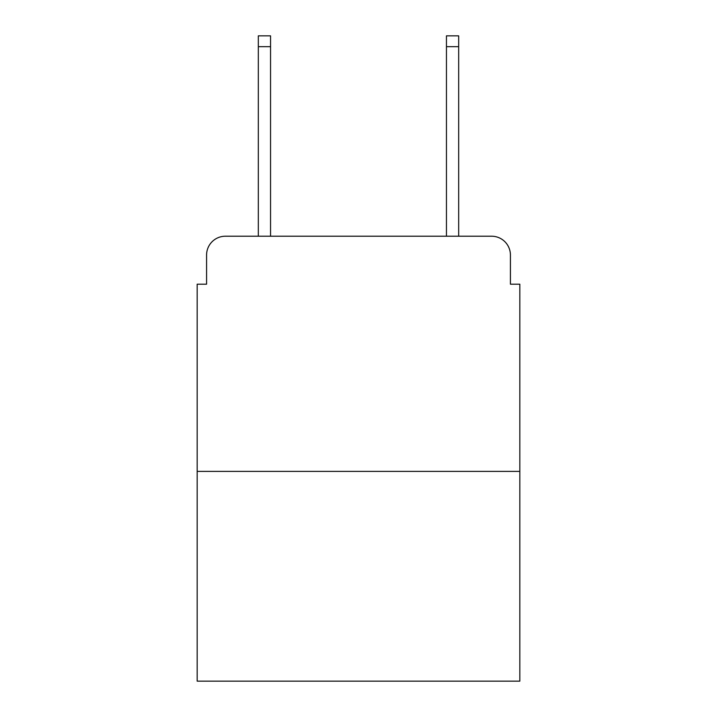 <?xml version="1.0" encoding="UTF-8"?>
<svg xmlns="http://www.w3.org/2000/svg" width="717" height="717" viewBox="0 0 717 717"><rect width="100%" height="100%" fill="white"/><g stroke="black" fill="none" stroke-linecap="round" stroke-linejoin="round"><path stroke-width="1.08" d="M206.586 255.028L206.586 284.183L206.586 255.028A18.812 18.812 0 0 1 225.398 236.216L258.317 236.216L258.317 35.85L270.551 35.85L270.551 236.216L285.124 236.216M519.825 471.383L197.175 471.383L197.175 681.15L519.825 681.15L519.825 284.183L510.414 284.183L510.414 255.028A18.812 18.812 0 0 0 491.602 236.216L225.398 236.216M197.175 471.383L197.175 284.183L206.586 284.183M431.876 236.216L446.449 236.216L446.449 35.85L458.683 35.85L458.683 236.216L491.602 236.216M510.414 284.183L510.414 255.028M258.317 46.668L270.551 46.668M458.683 46.668L446.449 46.668"/></g></svg>
